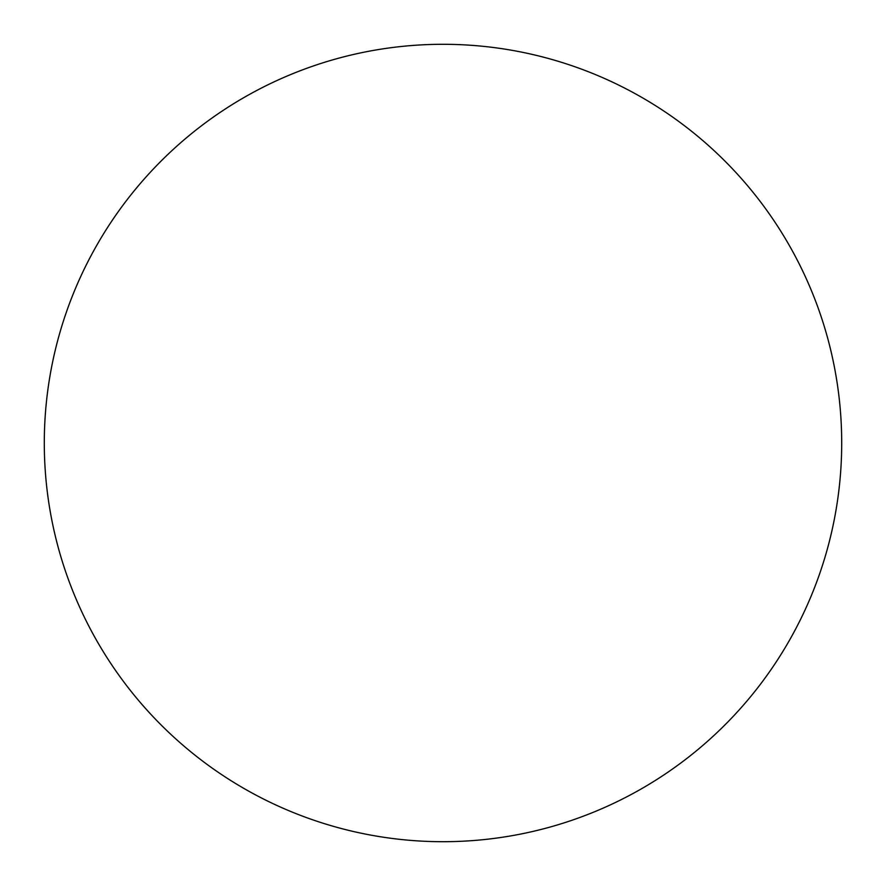 <?xml version="1.0" encoding="UTF-8"?>
<svg xmlns="http://www.w3.org/2000/svg" width="886" height="886" viewBox="0 0 886 886"><rect width="100%" height="100%" fill="white"/><g stroke="black" fill="none" stroke-linecap="round" stroke-linejoin="round"><path stroke-width="1.33" d="M443 841.7A398.7 398.7 0 0 0 841.7 443A398.7 398.7 0 0 0 443 44.3A398.7 398.7 0 0 0 44.3 443A398.7 398.7 0 0 0 443 841.7"/></g></svg>
